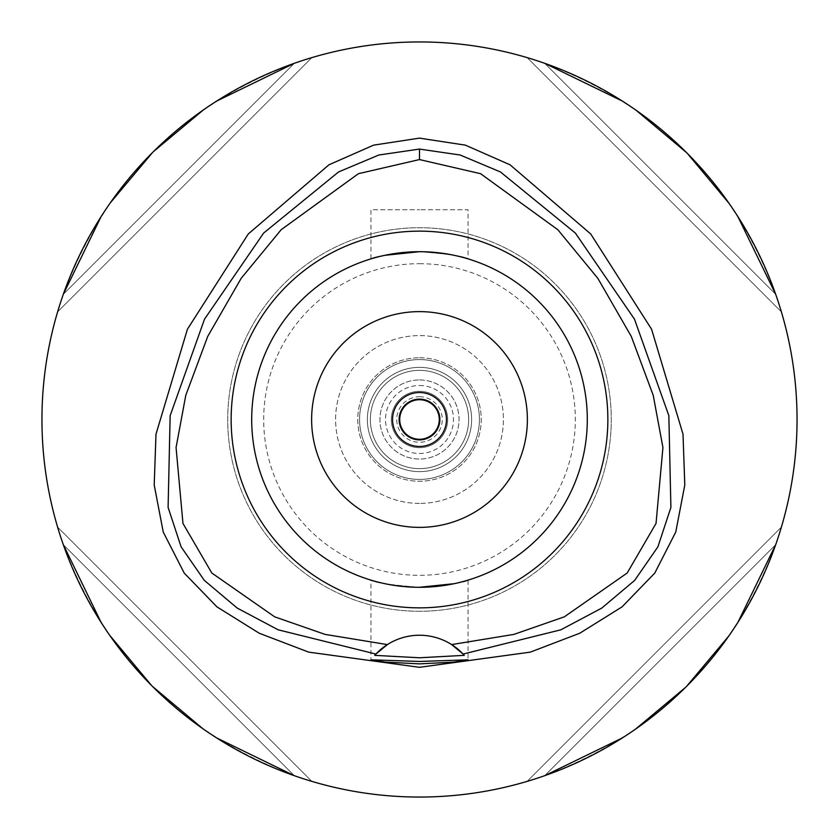<?xml version="1.0" encoding="UTF-8"?>
<svg xmlns="http://www.w3.org/2000/svg" width="839" height="839" viewBox="0 0 839 839"><rect width="100%" height="100%" fill="white"/><g stroke="black" fill="none" stroke-linecap="round" stroke-linejoin="round"><path stroke-width="0.63" stroke-dasharray="4.2 3.15" d="M374.708 655.353A59.926 59.926 0 0 1 375.903 654.053M387.356 644.593A59.926 59.926 0 0 1 451.644 644.593M419.5 41.95A377.55 377.55 0 0 0 41.95 419.5A377.55 377.55 0 0 0 419.5 797.05A377.55 377.55 0 0 0 797.05 419.5A377.55 377.55 0 0 0 419.5 41.95M63.324 294.279A377.55 377.55 0 0 0 57.618 311.856A377.55 377.55 0 0 1 63.324 294.279C105.253 182.241 182.241 105.253 294.279 63.324A377.55 377.55 0 0 1 311.856 57.618A377.55 377.55 0 0 0 294.279 63.324L63.324 294.279L294.279 63.324M216.588 101.11L203.51 109.836M153.474 151.597L152.53 152.53M110.297 202.849L101.11 216.588M294.279 775.676A377.55 377.55 0 0 0 311.856 781.382A377.55 377.55 0 0 1 294.279 775.676C182.241 733.747 105.253 656.759 63.324 544.721A377.55 377.55 0 0 1 57.618 527.144A377.55 377.55 0 0 0 63.324 544.721L294.279 775.676L63.324 544.721M101.11 622.412L109.836 635.49M151.597 685.526L152.53 686.47M202.849 728.703L216.588 737.89M775.676 544.721A377.55 377.55 0 0 0 781.382 527.144A377.55 377.55 0 0 1 775.676 544.721C733.747 656.759 656.759 733.747 544.721 775.676A377.55 377.55 0 0 1 527.144 781.382A377.55 377.55 0 0 0 544.721 775.676L775.676 544.721L544.721 775.676M622.412 737.89L635.49 729.164M685.526 687.403L686.47 686.47M728.703 636.151L737.89 622.412M544.721 63.324A377.55 377.55 0 0 0 527.144 57.618A377.55 377.55 0 0 1 544.721 63.324C656.759 105.253 733.747 182.241 775.676 294.279A377.55 377.55 0 0 1 781.382 311.856A377.55 377.55 0 0 0 775.676 294.279L544.721 63.324L775.676 294.279M737.89 216.588L729.164 203.51M687.403 153.474L686.47 152.53M636.151 110.297L622.412 101.11M419.5 263.687A155.813 155.813 0 0 1 575.313 419.5A155.813 155.813 0 0 1 419.5 575.313A155.813 155.813 0 0 1 263.687 419.5A155.813 155.813 0 0 1 419.5 263.687M419.5 503.4A83.9 83.9 0 0 1 335.6 419.5A83.9 83.9 0 0 1 419.5 335.6A83.9 83.9 0 0 1 503.4 419.5A83.9 83.9 0 0 1 419.5 503.4A83.9 83.9 0 0 0 503.4 419.5A83.9 83.9 0 0 0 419.5 335.6A83.9 83.9 0 0 0 335.6 419.5A83.9 83.9 0 0 0 419.5 503.4M419.5 479.426A59.926 59.926 0 0 1 359.574 419.5A59.926 59.926 0 0 1 419.5 359.574A59.926 59.926 0 0 1 479.426 419.5A59.926 59.926 0 0 1 419.5 479.426A59.926 59.926 0 0 0 479.426 419.5A59.926 59.926 0 0 0 419.5 359.574A59.926 59.926 0 0 0 359.574 419.5A59.926 59.926 0 0 0 419.5 479.426A59.926 59.926 0 0 1 359.574 419.5A59.926 59.926 0 0 1 419.5 359.574A59.926 59.926 0 0 1 479.426 419.5A59.926 59.926 0 0 1 419.5 479.426A59.926 59.926 0 0 0 479.426 419.5A59.926 59.926 0 0 0 419.5 359.574A59.926 59.926 0 0 0 359.574 419.5A59.926 59.926 0 0 0 419.5 479.426M419.5 367.367A52.133 52.133 0 0 1 471.633 419.5A52.133 52.133 0 0 1 419.5 471.633A52.133 52.133 0 0 1 367.367 419.5A52.133 52.133 0 0 1 419.5 367.367A52.133 52.133 0 0 0 367.367 419.5A52.133 52.133 0 0 0 419.5 471.633A52.133 52.133 0 0 0 471.633 419.5A52.133 52.133 0 0 0 419.5 367.367A52.133 52.133 0 0 0 367.367 419.5A52.133 52.133 0 0 0 419.5 471.633A52.133 52.133 0 0 1 367.367 419.5A52.133 52.133 0 0 1 419.5 367.367A52.133 52.133 0 0 1 471.633 419.5A52.133 52.133 0 0 1 419.5 471.633A52.133 52.133 0 0 0 471.633 419.5A52.133 52.133 0 0 0 419.5 367.367M419.5 370.356A49.144 49.144 0 0 1 468.644 419.5A49.144 49.144 0 0 1 419.5 468.644A49.144 49.144 0 0 1 370.356 419.5A49.144 49.144 0 0 1 419.5 370.356A49.144 49.144 0 0 0 370.356 419.5A49.144 49.144 0 0 0 419.5 468.644A49.144 49.144 0 0 0 468.644 419.5A49.144 49.144 0 0 0 419.5 370.356A49.144 49.144 0 0 1 468.644 419.5A49.144 49.144 0 0 1 419.5 468.644A49.144 49.144 0 0 1 370.356 419.5A49.144 49.144 0 0 1 419.5 370.356A49.144 49.144 0 0 0 370.356 419.5A49.144 49.144 0 0 0 419.5 468.644A49.144 49.144 0 0 0 468.644 419.5A49.144 49.144 0 0 0 419.5 370.356M419.5 385.51A33.99 33.99 0 0 1 453.49 419.5A33.99 33.99 0 0 1 419.5 453.49A33.99 33.99 0 0 1 385.51 419.5A33.99 33.99 0 0 1 419.5 385.51M419.5 447.669A28.169 28.169 0 0 1 391.331 419.5A28.169 28.169 0 0 1 419.5 391.331A28.169 28.169 0 0 1 447.669 419.5A28.169 28.169 0 0 1 419.5 447.669A28.169 28.169 0 0 0 447.669 419.5A28.169 28.169 0 0 0 419.5 391.331A28.169 28.169 0 0 0 391.331 419.5A28.169 28.169 0 0 0 419.5 447.669M419.5 399.123A20.377 20.377 0 0 1 439.877 419.5A20.377 20.377 0 0 1 419.5 439.877A20.377 20.377 0 0 1 399.123 419.5A20.377 20.377 0 0 1 419.5 399.123M419.5 392.537A26.963 26.963 0 0 1 446.463 419.5A26.963 26.963 0 0 1 419.5 446.463A26.963 26.963 0 0 1 392.537 419.5A26.963 26.963 0 0 1 419.5 392.537M419.5 311.626A107.874 107.874 0 0 1 527.374 419.5A107.874 107.874 0 0 1 419.5 527.374A107.874 107.874 0 0 1 311.626 419.5A107.874 107.874 0 0 1 419.5 311.626M419.5 587.3A167.8 167.8 0 0 1 251.7 419.5A167.8 167.8 0 0 1 419.5 251.7A167.8 167.8 0 0 1 587.3 419.5A167.8 167.8 0 0 1 419.5 587.3A167.8 167.8 0 0 0 587.3 419.5A167.8 167.8 0 0 0 419.5 251.7C448.645 254.007 464.827 256.398 468.047 258.873C465.194 256.472 449.022 254.081 419.5 251.7C390.355 254.007 374.173 256.398 370.953 258.873C373.806 256.472 389.978 254.081 419.5 251.7A167.8 167.8 0 0 0 251.7 419.5A167.8 167.8 0 0 0 419.5 587.3C448.645 584.993 464.827 582.602 468.047 580.127C465.194 582.528 449.022 584.919 419.5 587.3C390.355 584.993 374.173 582.602 370.953 580.127C373.806 582.528 389.978 584.919 419.5 587.3A167.8 167.8 0 0 1 251.7 419.5A167.8 167.8 0 0 1 419.5 251.7A167.8 167.8 0 0 1 587.3 419.5A167.8 167.8 0 0 1 419.5 587.3M419.563 251.7L444.334 253.546M448.676 254.259L453.312 255.14M454.14 255.318L458.052 256.189M459.762 256.598L463.212 257.489M464.754 257.919L468.047 258.873L468.047 209.75L419.5 209.75L468.047 209.75M454.119 583.692L468.047 580.127L468.047 659.842M384.881 255.308L370.953 258.873L370.953 209.75L419.5 209.75L370.953 209.75M419.248 587.3L394.666 585.454M390.324 584.741L385.688 583.86M384.86 583.682L380.948 582.811M379.238 582.402L375.809 581.511M374.236 581.081L370.953 580.127L370.953 659.842M419.5 611.274A191.774 191.774 0 0 1 227.726 419.5A191.774 191.774 0 0 1 419.5 227.726A191.774 191.774 0 0 1 611.274 419.5A191.774 191.774 0 0 1 419.5 611.274A191.774 191.774 0 0 0 611.274 419.5A191.774 191.774 0 0 0 419.5 227.726A191.774 191.774 0 0 0 227.726 419.5A191.774 191.774 0 0 0 419.5 611.274A191.774 191.774 0 0 0 611.274 419.5A191.774 191.774 0 0 0 419.5 227.726A191.774 191.774 0 0 0 227.726 419.5A191.774 191.774 0 0 0 419.5 611.274M527.144 781.382L781.382 527.144L527.144 781.382M781.382 311.856L527.144 57.618L781.382 311.856M311.856 57.618L57.618 311.856L311.856 57.618M57.618 527.144L311.856 781.382L57.618 527.144M419.5 357.771A61.729 61.729 0 0 1 481.229 419.5A61.729 61.729 0 0 1 419.5 481.229A61.729 61.729 0 0 1 357.771 419.5A61.729 61.729 0 0 1 419.5 357.771A61.729 61.729 0 0 0 357.771 419.5A61.729 61.729 0 0 0 419.5 481.229A61.729 61.729 0 0 0 481.229 419.5A61.729 61.729 0 0 0 419.5 357.771M419.5 396.732A22.768 22.768 0 0 1 442.268 419.5A22.768 22.768 0 0 1 419.5 442.268A22.768 22.768 0 0 1 396.732 419.5A22.768 22.768 0 0 1 419.5 396.732M419.5 439.279A19.779 19.779 0 0 1 399.721 419.5A19.779 19.779 0 0 1 419.5 399.721A19.779 19.779 0 0 1 439.279 419.5A19.779 19.779 0 0 1 419.5 439.279M419.5 379.952A39.548 39.548 0 0 1 459.048 419.5A39.548 39.548 0 0 1 419.5 459.048A39.548 39.548 0 0 1 379.952 419.5A39.548 39.548 0 0 1 419.5 379.952A39.548 39.548 0 0 0 379.952 419.5A39.548 39.548 0 0 0 419.5 459.048A39.548 39.548 0 0 0 459.048 419.5A39.548 39.548 0 0 0 419.5 379.952"/><path stroke-width="1.26" d="M419.5 159.567L480.579 173.694L557.83 229.718L597.861 278.37L631.274 336.408L653.235 395.347L662.936 447.544L656.035 523.421L627.194 573.006L564.332 616.833L513.919 634.389L451.644 644.593A59.926 59.926 0 0 0 387.356 644.593L325.081 634.389L274.668 616.833L211.795 573.006L182.954 523.41L176.064 447.533L185.776 395.326L207.736 336.387L241.16 278.349L281.18 229.697L358.431 173.683L419.5 159.567L419.5 149.08L460.139 155.005L500.453 171.953L575.365 233.064L634.473 319.145L668.851 415.672L670.896 507.417L657.891 546.85L634.693 580.357L601.773 608.086L560.861 629.806L463.097 654.053L451.644 644.593A59.926 59.926 0 0 1 463.097 654.053L464.292 655.353L419.5 657.776L374.708 655.353L375.903 654.053A59.926 59.926 0 0 1 387.356 644.593L375.903 654.053L278.139 629.806L237.227 608.086L204.307 580.357L181.109 546.85L168.104 507.417L170.149 415.672L204.527 319.145L263.635 233.064L338.547 171.953L378.861 155.005L419.5 149.08M419.5 607.856A188.356 188.356 0 0 0 607.856 419.5A188.356 188.356 0 0 0 419.5 231.145A188.356 188.356 0 0 0 231.145 419.5A188.356 188.356 0 0 0 419.5 607.856M463.485 654.472A59.926 59.926 0 0 1 464.292 655.353M419.5 661.447L370.953 659.842L385.164 662.118L419.5 663.869L453.773 662.128L468.047 659.842L419.5 661.447M419.5 138.131L373.596 145.147L328.94 164.811L248.281 233.966L187.412 329.255L155.991 434.183L154.208 485.036L163.238 532.031L184.213 573.079L216.944 606.87L259.23 633.235L308.668 652.123L419.5 667.309L530.332 652.123L579.77 633.235L622.056 606.87L654.787 573.079L675.762 532.031L684.792 485.036L683.009 434.183L651.588 329.255L590.719 233.966L510.06 164.811L465.404 145.147L419.5 138.131M419.5 41.95A377.55 377.55 0 0 1 797.05 419.5A377.55 377.55 0 0 1 419.5 797.05A377.55 377.55 0 0 1 41.95 419.5A377.55 377.55 0 0 1 419.5 41.95M294.279 63.324L216.588 101.11M203.51 109.836L153.474 151.597M152.53 152.53L110.297 202.849M101.11 216.588L63.324 294.279M63.324 544.721L101.11 622.412M109.836 635.49L151.597 685.526M152.53 686.47L202.849 728.703M216.588 737.89L294.279 775.676M544.721 775.676L622.412 737.89M635.49 729.164L685.526 687.403M686.47 686.47L728.703 636.151M737.89 622.412L775.676 544.721M775.676 294.279L737.89 216.588M729.164 203.51L687.403 153.474M686.47 152.53L636.151 110.297M622.412 101.11L544.721 63.324M419.5 399.123A20.377 20.377 0 0 0 399.123 419.5A20.377 20.377 0 0 0 419.5 439.877A20.377 20.377 0 0 0 439.877 419.5A20.377 20.377 0 0 0 419.5 399.123M419.5 392.537A26.963 26.963 0 0 0 392.537 419.5A26.963 26.963 0 0 0 419.5 446.463A26.963 26.963 0 0 0 446.463 419.5A26.963 26.963 0 0 0 419.5 392.537M419.5 311.626A107.874 107.874 0 0 0 311.626 419.5A107.874 107.874 0 0 0 419.5 527.374A107.874 107.874 0 0 0 527.374 419.5A107.874 107.874 0 0 0 419.5 311.626M384.881 255.308L419.5 251.7A167.8 167.8 0 0 0 251.7 419.5A167.8 167.8 0 0 0 419.5 587.3A167.8 167.8 0 0 0 587.3 419.5A167.8 167.8 0 0 0 419.5 251.7L419.563 251.7M444.334 253.546L448.676 254.259M453.312 255.14L454.14 255.318M458.052 256.189L459.762 256.598M463.212 257.489L464.754 257.919M419.248 587.3L454.119 583.692M394.666 585.454L390.324 584.741M385.688 583.86L384.86 583.682M380.948 582.811L379.238 582.402M375.809 581.511L374.236 581.081M419.5 439.279A19.779 19.779 0 0 0 439.279 419.5A19.779 19.779 0 0 0 419.5 399.721A19.779 19.779 0 0 0 399.721 419.5A19.779 19.779 0 0 0 419.5 439.279"/></g></svg>
